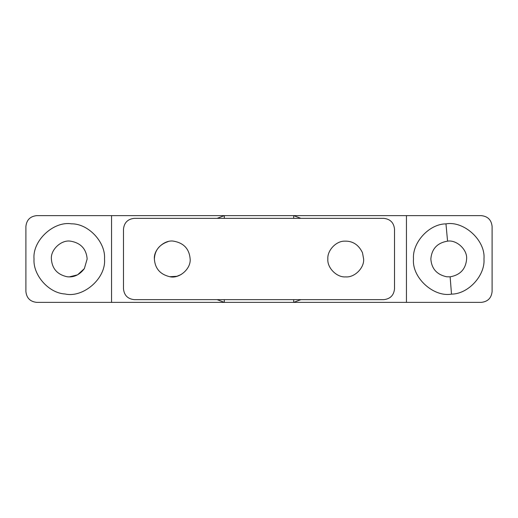 <?xml version="1.0" encoding="UTF-8"?>
<svg xmlns="http://www.w3.org/2000/svg" width="518" height="518" viewBox="0 0 518 518"><rect width="100%" height="100%" fill="white"/><g stroke="black" fill="none" stroke-linecap="round" stroke-linejoin="round"><path stroke-width="0.78" d="M168.13 241.595C159.382 244.515 154.798 250.317 154.377 259C155.044 268.538 160.198 274.449 169.846 276.722C179.105 279.04 191.077 268.933 190.151 259C189.31 248.944 183.812 243 173.666 241.168C164.601 239.497 153.483 249.521 154.377 259C155.044 268.538 160.198 274.449 169.846 276.722L176.813 276.301M176.936 276.269L181.015 274.605M362.483 252.713L363.623 259C364.426 267.851 354.584 277.687 345.733 276.89C336.881 277.687 327.046 267.851 327.849 259C327.143 250.615 335.968 240.993 344.645 241.142C352.674 240.87 358.618 244.729 362.483 252.713C358.618 244.729 352.674 240.87 344.645 241.142M383.683 299.657C390.222 298.97 393.835 295.351 394.522 288.817C393.835 295.351 390.222 298.97 383.683 299.657L134.317 299.657C127.778 298.97 124.165 295.351 123.478 288.817C124.165 295.351 127.778 298.97 134.317 299.657M394.522 229.183C393.835 222.649 390.222 219.03 383.683 218.343C390.222 219.03 393.835 222.649 394.522 229.183L394.522 288.817M123.478 229.183C124.165 222.649 127.778 219.03 134.317 218.343C127.778 219.03 124.165 222.649 123.478 229.183L123.478 288.817M134.317 218.343L383.683 218.343M51.379 259C52.098 268.693 57.356 274.618 67.159 276.761L69.27 276.89L77.57 274.844L84.35 268.622L87.153 259C86.312 248.944 80.814 243 70.668 241.168L70.357 241.142C61.344 239.672 50.505 249.663 51.379 259M70.668 241.168L70.183 241.135M67.159 276.761C73.919 277.564 79.649 274.844 84.35 268.622M104.507 259C105.892 242.489 88.513 223.536 71.419 223.828C53.665 220.933 32.304 240.611 34.033 259C32.809 274.702 48.452 293.156 65.106 293.991C83.23 298.154 106.307 278.296 104.507 259M430.846 259C431.734 248.821 437.309 242.871 447.565 241.148C456.591 239.627 467.501 249.631 466.621 259C465.773 269.056 460.282 275 450.136 276.832L446.691 276.774C436.862 274.657 431.578 268.732 430.846 259C431.578 268.732 436.862 274.657 446.691 276.774L450.136 276.832L451.495 294.127C433.637 297.41 411.745 277.667 413.493 259C412.16 242.741 429.001 223.931 445.966 223.873C463.824 220.59 485.722 240.333 483.967 259C485.308 275.259 468.466 294.069 451.495 294.127M447.643 241.142C456.656 239.672 467.495 249.663 466.621 259M447.565 241.148L445.966 223.873M25.9 291.524C26.586 298.064 30.206 301.677 36.739 302.37C30.206 301.677 26.586 298.064 25.9 291.524L25.9 226.476C26.586 219.936 30.206 216.323 36.739 215.63C30.206 216.323 26.586 219.936 25.9 226.476M492.1 291.524C491.414 298.064 487.794 301.677 481.261 302.37C487.794 301.677 491.414 298.064 492.1 291.524L492.1 226.476C491.414 219.936 487.794 216.323 481.261 215.63C487.794 216.323 491.414 219.936 492.1 226.476M217.139 218.343L224.307 215.63L224.307 218.343M224.307 299.657L224.307 302.37L217.139 299.657M300.861 299.657L293.693 302.37L293.693 299.657L293.693 302.37L111.551 302.37L111.551 215.63L293.693 215.63L300.861 218.343M293.693 215.63L293.693 218.343L293.693 215.63L406.449 215.63L406.449 302.37L293.693 302.37M481.261 302.37L406.449 302.37M111.551 302.37L36.739 302.37M111.551 215.63L36.739 215.63M481.261 215.63L406.449 215.63"/></g></svg>
